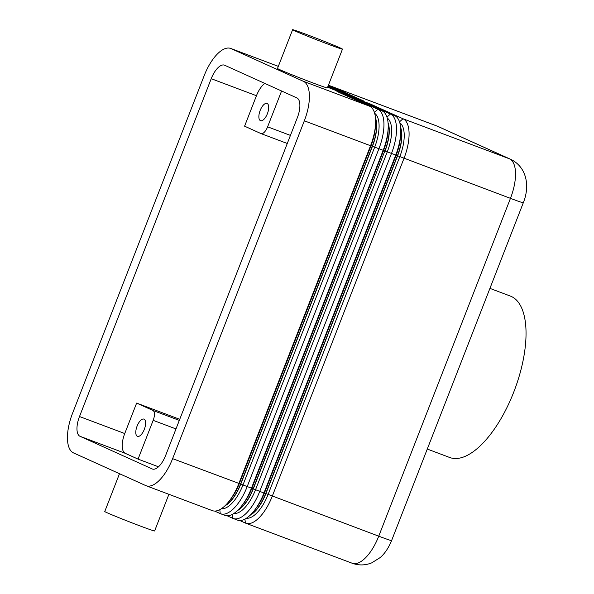 <?xml version="1.0" encoding="UTF-8"?>
<svg xmlns="http://www.w3.org/2000/svg" width="594" height="594" viewBox="0 0 594 594"><rect width="100%" height="100%" fill="white"/><g stroke="black" fill="none" stroke-linecap="round" stroke-linejoin="round"><path stroke-width="0.89" d="M369.542 106.178L303.319 81.274A35.677 15.303 110.6 0 1 304.328 120.82L370.552 145.73A35.677 15.303 -69.4 0 0 375.512 124.844A35.677 15.303 -69.4 0 0 369.542 106.178L336.954 91.439L345.27 94.565L377.858 109.311A35.677 15.303 110.6 0 1 378.875 148.856L247.156 486.686A35.677 15.303 110.6 0 1 220.634 513.758A35.677 15.303 110.6 0 1 220.233 513.595L214.634 511.063M375.482 117.976A29.73 12.756 110.6 0 1 372.483 146.273L240.77 484.103L172.616 458.65A35.677 15.303 110.6 0 1 146.087 485.721L212.31 510.632A35.677 15.303 -69.4 0 0 229.507 500.668A35.677 15.303 -69.4 0 0 238.84 483.561L370.552 145.73L371.012 145.76L239.3 483.59A30.918 13.261 110.6 0 1 231.214 498.418L229.507 500.668M146.087 485.721A35.677 15.303 110.6 0 1 145.693 485.558L73.53 452.918A35.677 15.303 110.6 0 1 72.52 413.372L204.232 75.542A35.677 15.303 110.6 0 1 230.762 48.463A35.677 15.303 110.6 0 1 231.155 48.626L278.319 66.365M179.314 420.389L152.918 410.461A8.917 3.824 110.6 0 1 153.17 420.344L138.06 459.11L125.252 453.319A17.835 7.655 110.6 0 1 124.747 433.546L136.627 403.088L179.737 419.305M124.747 433.546L79.499 416.528A17.835 7.655 -69.4 0 0 80.004 436.3L125.252 453.319M152.569 469.097L152.168 468.941A17.835 7.655 -69.4 0 0 152.368 469.022A17.835 7.655 -69.4 0 0 165.629 455.487L297.349 117.657A17.835 7.655 -69.4 0 0 296.837 97.884L224.681 65.243A17.835 7.655 -69.4 0 0 224.48 65.162A17.835 7.655 -69.4 0 0 211.219 78.698L256.459 95.716A17.835 7.655 110.6 0 1 264.82 83.405M290.429 135.402L267.612 126.819A8.917 3.824 110.6 0 1 260.981 133.591A8.917 3.824 110.6 0 1 260.885 133.546L244.587 126.18L256.459 95.716M119.498 473.708L104.759 511.523A26.76 0.676 21.3 0 0 107.069 512.733A26.76 0.676 21.3 0 0 134.935 523.99A26.76 0.676 21.3 0 0 154.618 530.962L168.911 494.305M267.129 103.475A9.214 3.95 110.6 0 1 267.441 113.573A9.214 3.95 110.6 0 1 260.536 120.686A9.214 3.95 110.6 0 1 260.439 120.641A9.214 3.95 110.6 0 1 260.127 110.551A9.214 3.95 110.6 0 1 267.025 103.43A9.214 3.95 110.6 0 1 267.129 103.475M144.052 419.149A9.214 3.95 110.6 0 1 144.364 429.247A9.214 3.95 110.6 0 1 137.459 436.36A9.214 3.95 110.6 0 1 137.363 436.323A9.214 3.95 110.6 0 1 137.051 426.225A9.214 3.95 110.6 0 1 143.948 419.112A9.214 3.95 110.6 0 1 144.052 419.149M220.634 513.758L224.881 515.362A35.677 15.303 -69.4 0 0 242.077 505.39A35.677 15.303 -69.4 0 0 251.411 488.283L383.123 150.453A35.677 15.303 -69.4 0 0 388.082 129.574A35.677 15.303 -69.4 0 0 382.113 110.907L349.524 96.169L357.84 99.295L390.429 114.041A35.677 15.303 110.6 0 1 391.439 153.586L259.727 491.416A35.677 15.303 110.6 0 1 233.197 518.488A35.677 15.303 110.6 0 1 232.803 518.324L227.198 515.792M233.197 518.488L237.452 520.084A35.677 15.303 -69.4 0 0 254.648 510.12A35.677 15.303 -69.4 0 0 263.974 493.013L395.693 155.183A35.677 15.303 -69.4 0 0 400.646 134.303A35.677 15.303 -69.4 0 0 394.676 115.637L362.088 100.891L370.411 104.024L402.999 118.763A35.677 15.303 110.6 0 1 404.009 158.316L272.297 496.139A35.677 15.303 110.6 0 1 245.768 523.217A35.677 15.303 110.6 0 1 245.374 523.054L239.768 520.515M328.282 85.536A35.677 15.303 110.6 0 1 330.442 85.959A35.677 15.303 110.6 0 1 330.836 86.123L363.424 100.861L355.108 97.735L328.259 85.595M489.924 288.387L510.372 296.079A86.219 36.984 110.6 0 1 511.323 296.473A86.219 36.984 110.6 0 1 514.204 390.919A86.219 36.984 110.6 0 1 449.658 457.477L427.286 449.057M79.499 416.528L211.219 78.698M152.918 410.461L136.627 403.088M267.612 126.819L281.586 90.986M138.06 459.11L158.494 466.802M344.795 94.988L345.27 94.565M328.155 85.87L350.854 96.139L327.94 86.405M369.936 104.44L370.411 104.024M357.365 99.718L357.84 99.295M172.616 458.65L304.328 120.82M303.319 81.274L231.155 48.626M152.168 468.941L80.004 436.3M327.836 86.679L338.29 91.409L327.628 87.221M292.612 29.7L277.502 68.466A26.76 0.676 21.3 0 0 279.804 69.676A26.76 0.676 21.3 0 0 307.67 80.94A26.76 0.676 21.3 0 0 327.361 87.905L342.471 49.139A26.76 0.676 21.3 0 0 340.169 47.928A26.76 0.676 21.3 0 0 312.303 36.672A26.76 0.676 21.3 0 0 292.612 29.7A26.76 0.676 21.3 0 0 294.921 30.91A26.76 0.676 21.3 0 0 322.787 42.174A26.76 0.676 21.3 0 0 342.471 49.139M330.361 86.538L330.836 86.123L437.281 126.158A35.677 15.303 110.6 0 0 436.887 125.995L438.446 126.641A23.782 21.481 114.3 0 0 437.281 126.158L509.444 158.806A35.677 15.303 110.6 0 1 510.454 198.351L378.742 536.182A23.782 0.601 21.3 0 0 391.587 540.607C387.659 550.215 382.87 555.338 380.086 557.632L371.77 562.837C365.34 565.458 358.821 565.599 352.212 563.253L245.768 523.217M438.446 126.641L510.61 159.289A23.782 21.481 114.3 0 0 509.444 158.806L402.999 118.763L399.51 121.829M510.61 159.289C526.47 166.81 530.286 185.625 523.299 202.777A23.782 0.601 -158.7 0 1 510.454 198.351L399.829 156.593A30.918 13.261 -69.4 0 0 399.807 122.802M153.17 420.344L175.987 428.927M261.085 133.628L287.281 143.481L260.981 133.591M225.416 505.375A29.73 12.756 -69.4 0 0 240.577 484.036L372.29 146.206A29.73 12.756 -69.4 0 0 375.534 118.6M224.963 505.813A29.73 12.756 110.6 0 0 240.77 484.103L242.976 484.971L374.688 147.141L371.012 145.76A30.918 13.261 110.6 0 0 375.311 127.658L375.512 124.844M220.233 513.595L219.795 509.652M388.082 129.574L387.882 132.388A30.918 13.261 110.6 0 1 383.583 150.49L251.871 488.313L242.976 484.971A30.918 13.261 -69.4 0 1 221.302 508.761M374.673 113.35A30.918 13.261 -69.4 0 1 374.688 147.141L384.86 150.928A29.73 12.756 -69.4 0 0 388.105 123.329M382.113 110.907L377.858 109.311L374.376 112.37M400.646 134.303L400.445 137.117A30.918 13.261 110.6 0 1 396.153 155.212L264.434 493.042L263.974 493.013L255.546 489.701L387.258 151.871A30.918 13.261 -69.4 0 0 387.243 118.072M388.053 122.706A29.73 12.756 110.6 0 1 385.053 151.002L397.423 155.658A29.73 12.756 -69.4 0 0 400.675 128.059M394.676 115.637L390.429 114.041L386.939 117.1M400.623 127.435A29.73 12.756 110.6 0 1 397.616 155.732L265.904 493.562L378.742 536.182A35.677 15.303 110.6 0 1 352.212 563.253M242.077 505.39L243.778 503.14A30.918 13.261 110.6 0 0 251.871 488.313L253.141 488.758L384.86 150.928L253.334 488.832L255.546 489.701A30.918 13.261 -69.4 0 1 233.865 513.491M246.436 518.213A30.918 13.261 -69.4 0 0 268.109 494.423L399.829 156.593L397.423 155.658L265.711 493.488L264.434 493.042A30.918 13.261 110.6 0 1 256.348 507.87L254.648 510.12M250.549 514.835A29.73 12.756 -69.4 0 0 265.711 493.488L265.904 493.562A29.73 12.756 110.6 0 1 250.096 515.273M237.979 510.105A29.73 12.756 -69.4 0 0 253.141 488.758L253.334 488.832A29.73 12.756 110.6 0 1 237.526 510.543M245.374 523.054L244.928 519.104M232.803 518.324L232.365 514.382M523.299 202.777L391.587 540.607M278.319 66.357L230.762 48.463M436.887 125.995L330.442 85.959"/></g></svg>
